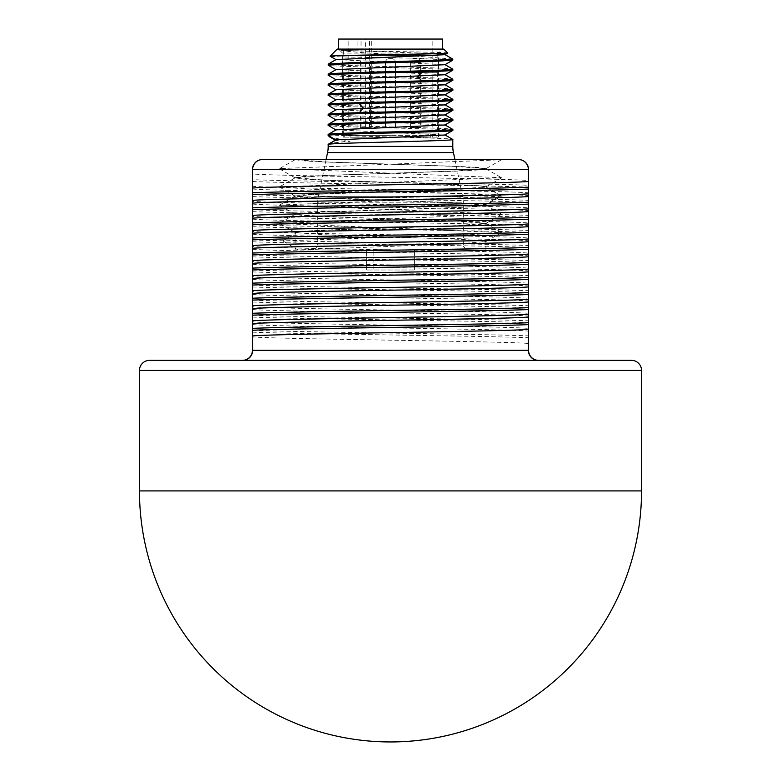 <?xml version="1.0" encoding="UTF-8"?>
<svg xmlns="http://www.w3.org/2000/svg" width="781" height="781" viewBox="0 0 781 781"><rect width="100%" height="100%" fill="white"/><g stroke="black" fill="none" stroke-linecap="round" stroke-linejoin="round"><path stroke-width="0.59" stroke-dasharray="3.9 2.93" d="M252.624 173.938L252.624 169.584L528.376 169.584L528.376 180.528C507.845 178.332 273.155 176.135 252.624 173.938L252.429 169.584A10.046 10.046 0 0 1 262.475 159.549L518.525 159.549A10.046 10.046 0 0 1 528.571 169.584L528.571 192.868C508.929 190.662 272.071 188.455 252.429 186.239L252.429 179.64C295.286 181.514 485.714 183.389 528.571 185.273M501.509 159.549L295.111 159.549L501.431 159.754L279.569 168.598L501.431 177.707L279.569 187.079L312.205 189.236L462.372 193.542L500.699 195.699L485.167 186.659C480.383 185.263 437.204 183.857 390.5 182.461L323.051 180.186L302.364 179.044L295.238 177.756L324.828 175.559L457.949 171.078L478.636 169.936L485.762 168.647L455.225 166.412L322.162 161.931L302.13 160.808L294.974 159.549L325.755 161.94L458.837 166.421L478.87 167.534L485.889 168.657L456.153 171.01L323.051 175.491L302.364 176.623L295.111 177.765L324.837 180.118L457.949 184.599L478.636 185.732L485.889 186.874L456.153 189.227L302.364 194.84L295.238 196.138L324.837 198.335L390.5 200.541C437.204 201.937 480.383 203.333 485.167 204.729L500.699 195.699L501.431 196.187L279.569 205.032L501.431 214.14L279.569 223.512L501.431 232.621L471.187 234.69L282.829 240.88L298.01 231.85C307.724 230.571 347.965 229.292 390.5 228.013L457.949 225.729L478.636 224.596L485.889 223.454L478.636 222.175L457.949 221.033L324.837 216.552L295.238 214.355L302.364 213.067L323.041 211.924L390.5 209.65C445.853 208.01 493.68 206.369 485.167 204.729L485.762 205.247L501.431 196.187M252.429 324.545C272.071 326.751 508.929 328.957 528.571 331.173L528.376 350.337L252.429 350.337L252.429 186.239M252.429 173.802L252.429 179.64M252.429 188.982C272.071 191.199 508.929 193.405 528.571 195.611L528.571 192.868M528.571 195.611L528.571 207.931C508.929 205.725 272.071 203.509 252.429 201.303M252.429 204.046C272.071 206.252 508.929 208.468 528.571 210.675L528.571 207.931M528.571 210.675L528.571 222.995C508.929 220.779 272.071 218.573 252.429 216.366M252.429 219.11C272.071 221.316 508.929 223.522 528.571 225.738L528.571 222.995M528.571 225.738L528.571 238.049C508.929 235.842 272.071 233.636 252.429 231.43M252.429 234.173C272.071 236.379 508.929 238.586 528.571 240.792L528.571 238.049M528.571 240.792L528.571 253.112C508.929 250.906 272.071 248.7 252.429 246.493M252.429 249.237C272.071 251.443 508.929 253.649 528.571 255.856L528.571 253.112M528.571 255.856L528.571 268.176C508.929 265.97 272.071 263.763 252.429 261.557M252.429 264.3C272.071 266.506 508.929 268.713 528.571 270.919L528.571 268.176M528.571 270.919L528.571 283.239C508.929 281.033 272.071 278.827 252.429 276.62M252.429 279.364C272.071 281.57 508.929 283.776 528.571 285.983L528.571 283.239M528.571 285.983L528.571 298.303C508.929 296.097 272.071 293.89 252.429 291.674M252.429 294.417C272.071 296.634 508.929 298.84 528.571 301.046L528.571 298.303M528.571 301.046L528.571 313.366C508.929 311.16 272.071 308.944 252.429 306.738M252.429 309.481C272.071 311.687 508.929 313.903 528.571 316.11L528.571 313.366M528.571 316.11L528.571 328.43C508.929 326.214 272.071 324.008 252.429 321.801M528.571 331.173L528.571 328.43M528.571 343.611L528.376 350.337A10.046 9.85 -90 0 0 538.226 360.373L242.393 360.373L538.226 360.373M252.429 181.524C295.286 183.398 485.714 185.273 528.571 187.157M252.429 194.703C295.286 196.578 485.714 198.452 528.571 200.336M252.429 196.578C295.286 198.462 485.714 200.336 528.571 202.22M252.429 209.757C295.286 211.641 485.714 213.516 528.571 215.4M252.429 211.641C295.286 213.525 485.714 215.4 528.571 217.274M252.429 224.821C295.286 226.705 485.714 228.579 528.571 230.454M252.429 226.705C295.286 228.589 485.714 230.463 528.571 232.338M252.429 239.884C295.286 241.768 485.714 243.643 528.571 245.517M252.429 241.768C295.286 243.643 485.714 245.527 528.571 247.401M252.429 254.948C295.286 256.822 485.714 258.706 528.571 260.581M252.429 256.832C295.286 258.706 485.714 260.59 528.571 262.465M252.429 270.011C295.286 271.886 485.714 273.77 528.571 275.644M252.429 271.895C295.286 273.77 485.714 275.644 528.571 277.528M252.429 285.075C295.286 286.949 485.714 288.824 528.571 290.708M252.429 286.959C295.286 288.833 485.714 290.708 528.571 292.592M252.429 300.138C295.286 302.013 485.714 303.887 528.571 305.771M252.429 302.013C295.286 303.897 485.714 305.771 528.571 307.655M252.429 315.192C295.286 317.076 485.714 318.951 528.571 320.835M252.429 317.076C295.286 318.96 485.714 320.835 528.571 322.709M252.429 330.256C295.286 332.14 485.714 334.014 528.571 335.889M252.429 332.14C295.286 334.024 485.714 335.898 528.571 337.773M528.376 343.474C507.845 341.277 273.155 339.081 252.624 336.884L252.429 336.953M149.503 360.373L631.497 360.373M538.607 360.373A10.046 10.046 0 0 1 528.571 350.337A10.046 10.046 0 0 0 538.607 360.373M295.111 159.695L279.569 168.598M485.889 223.454L456.153 221.101L323.051 216.62L302.364 215.488L295.111 214.345L324.837 211.993L457.959 207.512L478.636 206.369L485.889 205.237L456.153 202.884L302.364 197.261L295.238 195.972L324.837 193.776L390.5 191.57C445.853 189.939 493.68 188.299 485.167 186.659L485.889 186.874M279.569 223.512L295.238 232.572L324.837 234.769L457.949 239.25L478.636 240.392L485.889 241.524L459.443 243.74L298.01 249.92L282.829 240.88M295.238 232.572L302.364 231.283L323.051 230.141L456.153 225.66L485.889 223.307M298.01 249.92L485.889 249.92L295.111 249.92L298.01 249.92L298.01 231.85M372.098 249.92L312.683 249.92L372.098 249.92M373.845 249.92L407.155 249.92L373.845 249.92L373.845 270.001L366.396 270.001L414.604 270.001L366.396 270.001L407.155 270.001L373.845 270.001L373.845 250.506M408.902 249.92L468.317 249.92L408.902 249.92M390.51 249.686L377.038 249.686L390.51 249.686M326.097 159.549L318.336 196.666A30.127 30.127 -90 0 0 317.701 202.826L463.299 202.826L317.701 202.826L317.701 244.902L390.5 244.902L317.701 244.902C318.755 246.025 317.086 247.694 312.683 249.92M454.903 159.549L462.664 196.666A30.127 30.127 90 0 1 463.299 202.826L463.299 244.902L390.5 244.902L463.299 244.902C462.245 246.025 463.914 247.694 468.317 249.92M328.44 144.339L328.196 144.485C328.567 143.44 335.84 142.396 350.015 141.351L329.475 136.831M328.196 134.439C324.34 136.119 456.66 137.788 452.804 139.467M328.196 114.358C324.34 116.037 456.66 117.706 452.804 119.386M328.196 124.404C324.34 126.073 456.66 127.752 452.804 129.421M336.094 109.76L444.906 114.944M336.094 119.805L444.906 124.989M336.094 129.841L444.906 135.025M452.804 120.381C456.66 118.712 324.34 117.043 328.196 115.363M452.804 110.346C456.66 108.666 324.34 106.997 328.196 105.328M335.986 139.945L336.025 139.965C333.37 140.434 338.036 140.892 350.015 141.351M452.804 130.427C456.66 128.758 324.34 127.078 328.196 125.409M328.196 104.322C324.34 105.991 456.66 107.671 452.804 109.34M328.196 84.241C324.34 85.91 456.66 87.579 452.804 89.259M328.196 94.276C324.34 95.956 456.66 97.625 452.804 99.294M336.074 79.652L444.906 84.817M336.094 89.678L444.906 94.862M336.094 99.724L444.926 104.888M452.677 59.034L440.904 58.126C413.715 55.558 354.076 52.952 341.297 50.306L431.737 53.479L444.906 54.699M328.196 64.149C324.34 65.829 456.66 67.498 452.804 69.177M328.196 74.195C324.34 75.864 456.66 77.544 452.804 79.213M336.045 59.59L444.945 64.706M336.055 69.626L444.955 74.742M440.904 58.126L409.752 58.126L452.804 60.137M337.236 49.096L443.764 49.096M447.708 53.04C449.846 52.132 361.349 51.224 341.297 50.306M409.752 58.126C371.385 57.491 327.874 56.857 330.109 56.222M452.804 70.183C456.66 68.503 324.34 66.834 328.196 65.155M442.466 49.096L338.534 49.096L442.466 49.096L438.444 53.108L342.556 53.108L438.444 53.108L438.444 137.163L342.556 137.163L342.556 53.108L338.534 49.096L442.466 49.096L338.534 49.096M430.663 137.222L390.5 137.222L430.663 137.222L434.578 135.347L390.5 135.347L434.578 135.347L438.444 137.163L342.556 137.163L346.422 135.347L390.5 135.347L346.422 135.347L350.337 137.222L390.5 137.222L350.337 137.222L350.337 133.941L430.663 133.941L430.663 137.222M430.663 133.941L350.337 133.941M437.692 133.941L343.308 133.941L437.692 133.941L437.692 72.692L343.308 72.692L343.308 133.941M437.692 72.692L343.308 72.692A48.744 48.744 0 0 1 343.308 55.617L437.692 55.617A48.744 48.744 0 0 1 437.692 72.692M437.692 55.617L343.308 55.617L343.308 49.096L437.692 49.096L437.692 55.617M437.692 49.096L343.308 49.096M442.466 39.05L338.534 39.05M365.606 39.05L432.176 39.05L365.606 39.05L365.606 127.41L369.55 127.41L369.55 39.05M365.606 127.41L369.55 127.41M357.083 127.41L357.083 39.05M360.373 127.41L370.419 127.41L360.373 127.41L360.373 62.46L370.419 62.46L360.373 62.46A3.827 3.827 0 0 1 364.2 58.634L366.592 58.634A3.827 3.827 0 0 1 370.419 62.46L370.419 127.41M385.482 127.41L395.518 127.41L385.482 127.41L395.518 127.41L385.482 127.41L385.482 62.46L395.518 62.46L385.482 62.46A3.827 3.827 0 0 1 389.309 58.634L391.691 58.634A3.827 3.827 0 0 1 395.518 62.46L395.518 127.41L395.518 62.46A3.827 3.827 0 0 0 391.691 58.634L389.309 58.634A3.827 3.827 0 0 0 385.482 62.46L385.482 127.41M410.581 127.41L420.627 127.41L410.581 127.41L410.581 62.46L420.627 62.46L410.581 62.46A3.827 3.827 0 0 1 414.408 58.634L416.8 58.634A3.827 3.827 0 0 1 420.627 62.46L420.627 127.41M366.592 58.634L364.2 58.634M391.691 58.634L389.309 58.634L391.691 58.634M416.8 58.634L414.408 58.634M452.804 100.3C456.66 98.631 324.34 96.951 328.196 95.282M452.804 90.264C456.66 88.585 324.34 86.916 328.196 85.236M452.804 80.218C456.66 78.549 324.34 76.87 328.196 75.201M252.429 169.584L252.624 169.584A10.046 9.85 90 0 1 262.475 159.549M528.376 169.584A10.046 9.85 90 0 0 518.525 159.549A10.046 10.046 0 0 1 528.571 169.584L528.376 169.584M242.774 360.373A10.046 9.85 -90 0 0 252.624 350.337L252.624 336.884M139.467 370.419L641.533 370.419M641.533 490.917L139.467 490.917M377.038 250.447L377.038 249.92M462.664 196.666L318.336 196.666L462.664 196.666M453.439 152.559L327.561 152.559M452.804 146.389L328.196 146.389M361.037 127.41L361.037 39.05M501.431 159.754L485.762 168.813M279.569 168.862L295.238 177.922M501.431 177.97L485.762 187.03M279.569 187.079L295.238 196.138M485.762 168.647L501.441 177.707M295.238 177.756L279.559 186.815M279.569 205.296L295.238 214.355M501.431 214.404L485.762 223.464M501.431 232.621L485.762 241.68M485.762 186.864L501.431 195.924M295.238 195.972L279.569 205.032M485.762 205.081L501.431 214.14M295.238 214.189L279.569 223.249M485.762 223.298L501.431 232.357M295.111 249.92L295.111 232.416M485.889 249.92L485.889 241.524M366.396 249.92L366.396 270.001L366.396 249.92M414.604 249.92L414.604 270.001L414.604 249.92M371.317 127.41L371.317 39.05M432.176 127.41L432.176 39.05M348.824 127.41L348.824 39.05"/><path stroke-width="1.17" d="M528.376 181.475L528.376 169.584L252.624 169.584L252.624 188.065C273.155 185.868 507.845 183.672 528.376 181.475L528.571 169.584A10.046 10.046 0 0 0 518.525 159.549L262.475 159.549A10.046 10.046 0 0 0 252.429 169.584L252.429 200.395C272.071 198.189 508.929 195.982 528.571 193.776L528.571 187.167C485.714 189.051 295.286 190.925 252.429 192.8M538.607 360.373A10.046 10.046 0 0 1 528.571 350.337L528.571 196.519C508.929 198.725 272.071 200.932 252.429 203.138L252.429 200.395M252.429 203.138L252.429 215.458C272.071 213.252 508.929 211.046 528.571 208.839M528.571 211.583C508.929 213.789 272.071 215.995 252.429 218.202L252.429 215.458M252.429 218.202L252.429 230.522C272.071 228.316 508.929 226.109 528.571 223.903M528.571 226.646C508.929 228.853 272.071 231.059 252.429 233.265L252.429 230.522M252.429 233.265L252.429 245.585C272.071 243.379 508.929 241.173 528.571 238.957M528.571 241.7C508.929 243.916 272.071 246.122 252.429 248.329L252.429 245.585M252.429 248.329L252.429 260.649C272.071 258.443 508.929 256.227 528.571 254.02M528.571 256.764C508.929 258.97 272.071 261.186 252.429 263.392L252.429 260.649M252.429 263.392L252.429 275.713C272.071 273.496 508.929 271.29 528.571 269.084M528.571 271.827C508.929 274.033 272.071 276.24 252.429 278.456L252.429 275.713M252.429 278.456L252.429 290.766C272.071 288.56 508.929 286.354 528.571 284.147M528.571 286.891C508.929 289.097 272.071 291.303 252.429 293.51L252.429 290.766M252.429 293.51L252.429 305.83C272.071 303.624 508.929 301.417 528.571 299.211M528.571 301.954C508.929 304.16 272.071 306.367 252.429 308.573L252.429 305.83M252.429 308.573L252.429 320.893C272.071 318.687 508.929 316.481 528.571 314.274M528.571 317.018C508.929 319.224 272.071 321.43 252.429 323.637L252.429 320.893M252.429 323.637L252.429 350.337L528.376 350.337L528.571 329.416M528.571 196.519L528.571 193.776M528.571 181.338L528.571 187.167M631.497 360.373L149.503 360.373A10.046 10.046 0 0 0 139.467 370.419L139.467 490.917A251.033 251.033 0 0 0 390.5 741.95A251.033 251.033 0 0 0 641.533 490.917L641.533 370.419A10.046 10.046 0 0 0 631.497 360.373M242.393 360.373A10.046 10.046 0 0 0 252.429 350.337A10.046 10.046 0 0 1 242.393 360.373A10.046 10.046 0 0 0 252.429 350.337M252.429 336.074L252.624 335.937C273.155 333.741 507.845 331.544 528.376 329.348M528.571 324.613C485.714 326.487 295.286 328.362 252.429 330.246M528.571 322.729C485.714 324.603 295.286 326.487 252.429 328.362M528.571 309.549C485.714 311.424 295.286 313.308 252.429 315.182M528.571 307.665C485.714 309.54 295.286 311.424 252.429 313.298M528.571 294.486C485.714 296.36 295.286 298.244 252.429 300.119M528.571 292.602C485.714 294.486 295.286 296.36 252.429 298.235M528.571 279.422C485.714 281.306 295.286 283.181 252.429 285.055M528.571 277.538C485.714 279.422 295.286 281.297 252.429 283.171M528.571 264.359C485.714 266.243 295.286 268.117 252.429 269.992M528.571 262.475C485.714 264.359 295.286 266.233 252.429 268.117M528.571 249.295C485.714 251.179 295.286 253.054 252.429 254.938M528.571 247.421C485.714 249.295 295.286 251.17 252.429 253.054M528.571 234.241C485.714 236.116 295.286 237.99 252.429 239.874M528.571 232.357C485.714 234.232 295.286 236.106 252.429 237.99M528.571 219.178C485.714 221.052 295.286 222.927 252.429 224.811M528.571 217.294C485.714 219.168 295.286 221.052 252.429 222.927M528.571 204.114C485.714 205.989 295.286 207.873 252.429 209.747M528.571 202.23C485.714 204.105 295.286 205.989 252.429 207.863M528.571 189.051C485.714 190.925 295.286 192.809 252.429 194.684M444.906 134.869L452.804 139.467C456.66 141.136 324.34 142.816 328.196 144.485L328.196 146.389A30.127 30.127 -90 0 1 327.561 152.559L326.097 159.549M327.561 152.559L453.439 152.559L454.903 159.549M453.439 152.559A30.127 30.127 90 0 1 452.804 146.389L452.804 139.467M329.475 136.831L328.196 135.445C324.34 133.776 456.66 132.096 452.804 130.427L444.906 135.025L336.094 139.887L328.586 144.075M444.906 124.823L452.804 129.421C456.66 131.101 324.34 132.77 328.196 134.439L328.196 135.445L335.986 139.945M444.906 114.778L452.804 119.386C456.66 121.055 324.34 122.724 328.196 124.404L328.196 125.409C324.34 123.73 456.66 122.061 452.804 120.381L452.804 119.386M444.906 104.742L452.804 109.34C454.923 110.453 398.193 111.576 359.348 112.689C339.354 113.245 328.977 113.801 328.196 114.358L328.196 115.363C324.34 113.694 456.66 112.015 452.804 110.346L444.906 114.944L336.094 119.805L328.196 124.404M452.804 120.381L444.906 124.989L336.094 129.841L328.196 134.439M336.025 139.965L328.44 144.339M336.094 109.926L328.196 105.328C328.977 104.761 339.354 104.205 359.348 103.648C398.193 102.536 454.923 101.423 452.804 100.3L444.906 104.898L336.094 109.76L328.196 114.358M336.094 119.962L328.196 115.363M336.094 130.007L328.196 125.409M452.804 109.34L452.804 110.346M444.906 94.696L452.804 99.294C456.66 100.974 324.34 102.643 328.196 104.322L328.196 105.328M452.677 79.115L452.804 79.213C452.023 79.769 441.646 80.336 421.652 80.892C382.807 82.005 326.077 83.118 328.196 84.241L328.196 85.236C324.34 83.567 456.66 81.898 452.804 80.218L444.906 84.817L336.094 89.678L328.254 94.208L328.196 95.282C324.34 93.613 456.66 91.933 452.804 90.264L444.906 94.862L336.094 99.724L328.196 104.322M444.955 74.742L336.094 79.633L328.196 84.241M444.906 84.66L452.804 89.259C456.66 90.928 324.34 92.607 328.196 94.276M452.804 59.131L452.736 60.205L433.035 61.445L345.954 63.925L328.196 65.155L328.254 64.081L347.926 62.841L435.037 60.371L452.677 59.034M452.668 69.07L452.804 69.177C456.66 70.846 324.34 72.526 328.196 74.195L328.196 75.201C326.077 74.088 382.807 72.965 421.652 71.852C441.646 71.296 452.023 70.739 452.804 70.183L444.897 74.771M336.103 69.597L328.196 74.195M444.906 54.699L336.045 59.59M444.945 64.706L336.055 69.626M330.109 56.222L337.236 49.096L443.764 49.096L447.708 53.04C452.97 54.104 328.069 55.168 330.109 56.222L336.094 59.717M444.906 54.69L447.708 53.04M442.466 49.096L442.466 39.05L338.534 39.05L338.534 49.096M336.094 99.88L328.196 95.282M336.094 89.844L328.196 85.236M336.094 79.799L328.196 75.201M452.804 99.294L452.804 100.3M452.804 89.259L452.804 90.264M452.804 79.213L452.804 80.218M452.804 69.177L452.804 70.183M335.928 139.984L335.322 140.17M452.804 129.421L452.804 130.427M252.429 169.584A10.046 10.046 0 0 1 262.475 159.549A10.046 9.85 -90 0 0 252.624 169.584L252.429 169.584M528.571 169.584L528.376 169.584A10.046 9.85 -90 0 0 518.525 159.549M139.467 490.917L641.533 490.917M641.533 370.419L139.467 370.419M242.774 360.373A10.046 9.85 90 0 0 252.624 350.337L252.624 335.937M538.226 360.373A10.046 9.85 90 0 1 528.376 350.337L528.571 350.337M373.845 250.506L373.845 249.92M377.038 249.92L377.038 250.447M328.196 146.389L452.804 146.389M359.348 103.648L363.263 108.168L359.348 112.689M421.652 71.852L417.737 76.372L421.652 80.892M328.264 64.091L336.094 59.561M452.736 59.073L444.906 54.543M452.736 69.109L444.897 64.579M452.736 79.145L444.897 74.615M452.736 60.205L444.897 64.735M336.103 69.753L328.264 65.223M329.299 136.724L335.352 140.297M328.518 144.124L335.361 140.15"/></g></svg>
